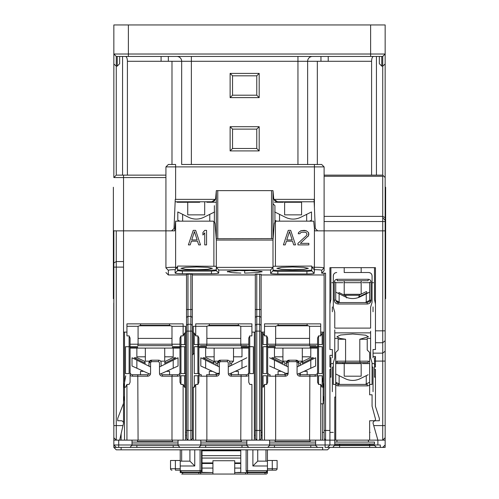 <?xml version="1.0" encoding="UTF-8"?>
<svg xmlns="http://www.w3.org/2000/svg" width="499" height="499" viewBox="0 0 499 499"><rect width="100%" height="100%" fill="white"/><g stroke="black" fill="none" stroke-linecap="round" stroke-linejoin="round"><path stroke-width="0.75" d="M113.847 58.863L113.847 177.557L113.847 24.95L385.153 24.95L385.153 54.017L385.153 24.95L385.153 54.017L382.727 56.443L328.223 56.443L328.223 61.283M234.967 24.95L220.433 24.95M199.6 24.95L193.3 24.95M307.403 24.95L299.762 24.95M375.46 54.017L113.847 54.017L113.847 24.95M121.114 420.757L117.727 420.757L121.114 420.757A2.42 2.42 0 0 1 123.54 423.183L123.54 403.335L123.54 423.183L122.985 425.603L116.273 425.603L116.273 440.137L113.847 437.717L113.847 447.403L113.847 230.719M130.563 24.95L124.993 24.95L130.563 24.95M296.163 24.95L296.874 24.95M298.539 24.95L299.244 24.95M305.943 24.95L299.4 24.95M364.532 24.95L374.007 24.95M168.238 24.95L165.556 24.95M385.153 220.153L385.153 230.85L317.707 230.85L315.287 228.53L314.42 207.915L315.287 228.53M324.107 216.379L382.727 216.379L382.727 221.512L385.153 221.512L385.153 217.664L382.727 216.379L382.727 176.272L324.107 176.272M370.614 24.95L370.614 54.017L385.153 54.017L385.153 217.664M385.153 182.403L385.153 58.863M385.153 189.183L385.153 220.19L382.727 217.77L382.727 191.604M320.957 61.283L320.957 56.443L312.461 56.443A4.847 4.847 0 0 0 307.634 61.283L307.634 164.477L181.673 164.477L181.673 61.283A4.847 4.847 0 0 0 176.833 56.443L176.833 56.443M176.852 56.443L168.35 56.443L168.35 61.283M161.083 61.283L161.083 56.443L128.386 56.443L370.614 56.443L370.614 54.017M113.847 54.017L116.273 56.443L128.386 56.443L128.386 54.017L123.54 54.017M376.433 175.137L376.433 56.443M385.153 64.009L382.727 66.13L381.76 66.13L379.34 63.685L379.34 56.443M256.767 75.817L256.767 95.197L232.546 95.197L232.546 75.817L256.767 75.817L259.187 73.397L259.187 97.623L230.12 97.623L230.12 73.397L259.187 73.397M256.767 129.11L256.767 148.49L232.546 148.49L232.546 129.11L256.767 129.11L259.187 126.69L259.187 150.91L230.12 150.91L230.12 126.69L259.187 126.69M232.546 148.49L230.12 150.91M256.767 148.49L259.187 150.91M174.02 228.53L175.255 199.369L174.02 228.53L171.6 230.85L165.93 230.85L165.93 166.897L314.42 166.897L314.42 164.477L181.673 164.477M273.808 199.032L273.658 198.24A3.873 3.873 0 0 0 273.926 199.357L314.058 199.357L314.42 207.915L314.42 166.897L324.107 166.897L321.687 164.477L307.634 164.477M165.93 166.897L168.35 164.477L175.617 164.477L175.617 199.357L215.387 199.357L211.794 201.783L175.149 201.783M191.367 164.477L191.367 61.283L371.587 61.283C371.711 58.246 372.385 56.63 373.601 56.443M371.587 175.137L371.587 61.283M125.399 56.443C126.615 56.63 127.289 58.246 127.413 61.283L191.367 61.283L191.367 56.443M127.413 61.283L127.413 175.137M232.546 129.11L230.12 126.69M230.12 73.397L232.546 75.817M232.546 95.197L230.12 97.623M256.767 95.197L259.187 97.623M121.937 175.137L120.459 175.137M116.959 175.137L165.93 175.137M119.66 63.685L119.66 56.443L119.66 63.685L117.24 66.13L116.273 66.13L113.847 64.009M122.567 56.443L122.567 175.137M116.273 56.443L116.273 175.137L113.847 177.557L165.93 177.557M324.107 175.137L382.727 175.137L382.727 56.443M324.107 166.897L324.107 230.85L382.727 230.85L382.727 440.137L335.733 440.137L335.733 390.168M190.15 217.969A16.954 16.954 0 0 1 188.703 217.339A16.954 16.954 0 0 0 190.15 217.969A16.954 16.954 0 0 1 188.703 217.339A16.954 16.954 0 0 0 190.15 217.969A16.954 16.954 0 0 1 188.703 217.339A16.954 16.954 0 0 0 190.15 217.969A16.954 16.954 0 0 1 188.703 217.339L177.8 211.956L177.8 220.19L179.759 221.157L175.617 221.157L175.617 269.136L177.345 267.252L175.617 267.252C169.741 267.289 166.516 267.501 165.93 267.888L165.93 230.85L123.54 230.85L165.93 230.85L165.93 267.882M273.658 198.24L272.997 190.637L216.317 190.637L215.655 198.24L216.317 190.637L272.997 190.637L273.458 195.964M215.499 199.032L215.655 198.24A3.873 3.873 0 0 1 215.387 199.357M175.255 199.369L175.617 199.357M314.158 201.783L277.519 201.783L284.623 201.783L284.623 214.863L301.583 214.863L301.583 201.783L314.158 201.783M276.246 201.565L275.018 200.866M274.774 200.642L274.257 199.999M213.067 201.565L214.296 200.866M214.539 200.642L215.05 199.999M215.849 195.964L215.655 198.24M324.107 221.512L382.727 221.512L382.727 230.85L385.153 230.85L385.153 330.831L385.153 230.85M382.727 176.272L383.294 175.704L385.153 177.557M273.926 199.357L277.519 201.783M382.727 175.137L383.294 175.704M216.317 196.45L216.317 238.597L216.317 190.637L217.77 190.637L217.77 238.715L216.317 238.597L216.317 190.637M271.543 238.715L271.543 190.637L272.997 190.637L272.997 238.597L217.77 238.715M274.937 221.918L274.937 205.657L272.997 203.717M273.483 233.757L272.997 236.177M214.377 205.657L214.377 221.912L214.377 205.657M284.623 202.263L301.583 202.263M274.45 202.263L283.413 202.263L274.45 202.263M290.555 202.263L291.092 202.263L290.555 202.263M187.73 202.263L199.725 202.263M177.07 202.263L187.487 202.263L177.07 202.263M215.83 202.263L206.867 202.263L215.83 202.263M204.69 202.263C205.968 202.263 205.968 202.263 204.69 202.263M288.59 218.481L290.537 218.893L288.59 218.481M287.736 218.219L286.944 217.932L287.736 218.219M286.732 217.851L286.226 217.633L286.732 217.851M274.693 211.956L285.596 217.339A16.954 16.954 0 0 0 287.044 217.969A16.954 16.954 0 0 1 285.596 217.339A16.954 16.954 0 0 0 300.61 217.339L311.513 211.956L311.513 220.19L309.548 221.157L313.69 221.157L314.663 230.85L324.107 230.85L324.107 270.745L321.687 273.178L325.56 273.178L324.107 273.309L324.107 438.683L324.107 430.45L324.107 438.683L324.107 430.45L325.56 430.45L325.56 273.178M299.743 217.732L298.739 218.125L299.743 217.732M297.61 218.481L295.67 218.893L297.61 218.481M296.662 218.712L295.67 218.893L296.662 218.712M294.653 219.017L293.618 219.08L294.653 219.017M292.582 219.08L291.553 219.017L292.582 219.08M289.545 218.712L290.537 218.893L289.545 218.712M203.717 217.339A16.954 16.954 0 0 1 188.703 217.339A16.954 16.954 0 0 0 203.717 217.339L214.62 211.956L209.773 214.345L214.62 211.956L209.773 214.345L209.773 221.157L212.618 221.157A2.42 2.42 0 0 1 213.89 221.519L215.032 223.396L214.451 221.999M191.697 218.481L193.643 218.893L191.697 218.481M190.843 218.219L190.05 217.932L190.843 218.219M189.838 217.851L189.333 217.633L189.838 217.851M202.85 217.732L201.846 218.125L202.85 217.732M200.717 218.481L198.777 218.893L200.717 218.481M199.768 218.712L198.777 218.893L199.768 218.712M197.76 219.017L196.725 219.08L197.76 219.017M195.695 219.08L194.66 219.017L195.695 219.08M192.651 218.712L193.643 218.893L192.651 218.712M276.658 221.157L274.937 220.309M285.596 217.339A16.954 16.954 0 0 0 287.044 217.969A16.954 16.954 0 0 1 285.596 217.339A16.954 16.954 0 0 0 300.61 217.339M204.69 201.783L204.69 214.863L187.73 214.863L187.73 201.783M323.364 449.83L323.714 449.83M324.394 449.83L325.08 449.83M326.078 449.83L326.627 449.83M327.238 449.83L121.114 449.83L180.22 449.83L180.22 461.151L180.22 449.83M166.928 449.83L169.972 449.83M257.733 449.83L257.733 461.132L267.427 461.151L267.427 449.83L322.653 449.83L322.653 447.403L120.92 447.403M273.309 449.83L276.359 449.83M116.629 449.83L117.122 449.83M117.689 449.83L118.369 449.83M121.114 447.403L121.114 449.83L116.273 449.83L113.847 447.403L114.502 447.403M277.113 449.83L320.233 449.83L277.113 449.83M123.053 449.83L166.173 449.83L123.053 449.83M185.553 435.29L186.52 435.29L186.52 432.384L186.52 435.29L186.52 432.384L185.553 432.384L186.52 432.384M254.347 435.29L255.313 435.29M262.094 432.384L261.127 432.384L261.127 435.29L262.094 435.29M189.919 461.151L194.753 465.985L180.22 465.985L180.22 461.151L189.919 461.151L189.913 449.83M180.22 465.985L180.22 470.657L181.673 472.11L200.087 472.11L200.087 449.83M267.427 449.83L267.427 472.597L265 472.597L265 474.05L182.646 474.05L182.646 472.597L180.22 472.597L180.22 470.657A1.453 1.453 0 0 0 180.326 471.206M272.267 460.483L277.113 460.483L277.113 468.723A1.453 1.453 0 0 1 275.66 470.177L267.427 470.177L272.267 470.177L272.267 460.483L267.427 460.483M246.107 449.83L246.107 470.657A1.453 1.453 0 0 0 247.56 472.11L247.56 470.657L246.107 470.657A1.453 1.453 0 0 0 247.56 472.11L265.973 472.11L267.427 470.657L247.56 470.657L247.56 449.83M180.22 470.657L201.54 470.657L201.54 449.83M180.22 468.723L175.38 468.723L175.38 470.177L180.22 470.177L175.38 470.177M170.533 460.483L170.533 468.723L170.533 460.483L180.22 460.483M267.427 465.985L252.893 465.985L257.727 461.151M181.293 472.06A1.453 1.453 0 0 1 180.919 471.898M201.54 470.657A1.453 1.453 0 0 1 200.087 472.11M266.354 472.06A1.453 1.453 0 0 0 266.728 471.898A1.453 1.453 0 0 1 266.354 472.06M267.321 471.206A1.453 1.453 0 0 0 267.427 470.657A1.453 1.453 0 0 1 267.321 471.206M170.533 468.723A1.453 1.453 0 0 0 171.987 470.177A1.453 1.453 0 0 1 170.533 468.723L175.38 468.723L175.38 460.483M265.973 474.05L265 474.05L265.973 474.05A1.453 1.453 0 0 0 267.427 472.597A1.453 1.453 0 0 1 265.973 474.05M182.646 474.05L181.673 474.05L182.646 474.05M327.5 449.83L329.908 447.403M327.793 447.403L326.926 447.403M187.973 274.113L187.973 309.517L186.52 309.517L186.52 274.238L190.88 274.113L190.88 440.137L178.043 440.137L178.043 444.983L200.81 444.983L200.81 445.464L246.837 445.464L246.837 444.983L269.603 444.983L269.603 445.464L315.63 445.464L317.57 447.403L322.94 447.403M322.653 439.488A1.453 1.453 0 0 1 322.41 438.683L322.41 403.803L322.41 438.683A1.453 1.453 0 0 0 322.653 439.488L322.653 440.137M310.783 356.81L302.307 356.81L310.783 356.81L310.783 347.603L317.57 347.603M282.927 356.81L274.45 356.81L282.927 356.81L282.927 348.09L282.927 361.17L287.044 361.17M241.99 356.81L233.513 356.81L241.99 356.81L241.99 347.603L248.77 347.603M214.133 356.81L205.657 356.81L214.133 356.81L214.133 348.09L214.133 361.17L218.25 361.17M173.197 356.81L164.72 356.81L173.197 356.81L173.197 347.603L179.977 347.603M145.34 356.81L136.863 356.81L145.34 356.81M123.54 422.634A4.847 4.847 0 0 1 123.527 422.952M278.086 371.343L281.286 371.343L278.086 371.343L278.086 374.737L278.086 371.343M303.947 371.343L307.153 371.343L307.153 374.737L307.153 371.343L303.947 371.343L300.367 372.978L300.367 374.737M209.287 371.343L212.493 371.343L209.287 371.343L209.287 374.737L209.287 371.343M235.154 371.343L238.36 371.343L238.36 374.737L238.36 371.343L235.154 371.343L231.573 372.978L231.573 374.737L231.573 372.978L241.99 368.225L231.262 373.115A17.927 17.927 0 0 1 228.405 374.138M140.493 371.343L143.7 371.343L140.493 371.343L140.493 374.737L140.493 371.343M166.36 371.343L169.56 371.343L169.56 374.737L169.56 371.343L166.36 371.343L162.468 373.115A17.927 17.927 0 0 1 159.611 374.138M320.714 332.103L324.107 332.103L324.107 388.241L322.167 377.25M323.14 395.813L324.107 401.308L324.107 430.45M227.65 271.93L227.282 271.456L231.848 272.629L240.88 273.084M237.312 272.978L233.501 272.766M234.817 270.333L244.653 270.701L244.653 273.115L257.54 272.622L262.094 271.599M262.025 271.73L261.676 271.924M113.847 259.917L113.847 230.85L113.847 259.917C113.847 272.36 113.847 272.36 113.847 259.917M113.847 262.948L116.273 261.557L113.847 262.948L113.847 267.115L116.273 267.115L116.273 230.85L123.54 230.85L123.54 403.335L117.727 418.337L117.727 420.757L117.727 418.337M121.114 440.137L121.114 433.781L119.66 440.137L122.985 425.603M116.598 447.403L113.847 447.403M130.077 347.603L136.863 347.603L136.863 356.81M198.87 347.603L205.657 347.603L205.657 356.81M267.67 347.603L274.45 347.603L274.45 356.81M124.507 395.813L123.54 401.308M264.52 332.103L261.127 332.103M324.107 274.961L261.127 274.961L261.127 331.111L261.127 274.238L255.313 274.238L255.313 309.517L256.767 309.517L256.767 274.113M308.363 325.803L276.876 325.803M259.68 440.13L261.127 438.683L259.673 440.137L259.673 430.45L261.127 430.45L261.127 438.683L261.127 331.111L256.767 331.111L256.767 309.517L259.673 309.517L259.673 274.113M186.52 323.152L186.52 274.961L168.35 274.961L168.35 270.302C168.731 269.934 170.989 269.722 175.137 269.666L175.137 273.09L177.557 270.683L177.557 269.716A4.847 0.424 0 0 0 182.403 270.14L211.47 270.14A4.847 0.424 0 0 0 216.317 269.716M190.88 274.113L192.333 274.238L192.333 325.286L190.88 324.256L187.973 324.256L187.973 440.137L186.52 438.683L186.52 430.45L186.52 438.683L187.967 440.13M255.313 323.053L255.313 274.961L192.333 274.961L192.333 438.683L192.333 430.45L186.52 430.45L186.52 309.517M177.557 270.683L182.403 271.1L211.47 271.1L216.317 270.683L216.317 267.377L272.997 267.377L272.997 270.926L277.843 271.35L306.91 271.35L311.756 270.926L311.756 266.067L272.997 266.279L272.997 240.05L216.317 240.05L215.032 223.396L216.317 240.05L216.317 266.279L177.557 266.067L177.557 270.683L175.137 273.09C175.548 273.477 177.975 273.683 182.403 273.726L211.47 273.726C215.849 273.689 218.269 273.477 218.737 273.09L218.737 270.003L270.577 270.003L270.577 273.34C270.988 273.72 273.415 273.932 277.843 273.97L306.91 273.97C311.289 273.939 313.709 273.726 314.177 273.34L314.42 269.666C318.824 269.703 321.244 269.915 321.687 270.302L321.687 273.178M262.031 271.456L244.653 270.065L227.282 271.456M193.3 332.103L192.333 332.103M255.313 329.521L255.313 326.521M255.313 332.103L251.92 332.103M239.564 325.803L208.083 325.803M126.933 332.103L123.54 332.103M168.35 274.961L165.93 272.529M186.52 329.515L186.52 326.521M186.52 332.103L185.553 332.103M170.77 325.803L139.283 325.803M186.52 331.111L192.333 331.111L192.333 325.286M256.76 440.13L255.313 438.683L255.313 309.517M315.63 445.464L315.63 444.983L325.08 444.983L325.08 440.137L256.767 440.137L255.313 438.683L255.313 430.45L256.767 430.45L256.767 331.111L255.313 331.111M165.93 230.85L174.65 230.85L175.617 221.157L212.618 221.157L175.617 221.157M190.206 244.897L188.391 244.897L193.232 230.363L195.658 230.363L193.232 230.363L188.391 244.897L190.206 244.897L191.416 241.185L197.473 241.185L198.683 244.897L200.498 244.897L195.658 230.363L200.498 244.897L198.683 244.897M202.925 235.004L202.925 232.528L204.74 230.363L206.555 230.363L206.555 244.897L206.555 230.363L204.74 230.363L202.925 232.528L202.925 235.004L204.74 232.84L204.74 244.897L206.555 244.897L204.74 244.897M332.172 447.403L385.153 447.403L385.153 351.165L385.153 361.083L375.46 361.083L375.46 356.504L373.04 356.504L373.04 357.777L373.04 349.543L375.46 349.543L375.46 267.67L329.92 267.67L329.92 349.543L329.92 304.003L329.92 349.543L332.346 349.543L332.346 355.357L329.92 355.357L329.951 357.689M329.92 366.983L330.893 366.983L330.893 364.563L329.964 364.563L329.92 366.983L329.92 355.357M329.964 357.777L330.893 357.777L330.893 369.403L329.92 369.403L329.92 440.137L325.56 440.137L325.56 430.45L329.92 430.45M324.107 270.745L324.107 267.888L321.687 270.302M332.346 357.777L332.346 355.357L332.346 357.777M311.756 267.04L314.42 267.252C320.296 267.289 323.52 267.501 324.107 267.888M272.997 240.05L274.275 223.396L275.417 221.519A2.42 2.42 0 0 1 276.696 221.157L313.69 221.157M285.228 244.897L283.413 244.897L288.26 230.363L290.68 230.363L288.26 230.363L283.413 244.897L285.228 244.897L286.438 241.185L292.495 241.185L293.705 244.897L295.527 244.897L290.68 230.363L295.527 244.897L293.705 244.897M297.947 243.35L297.947 244.897L308.85 244.897L308.85 243.35L300.367 243.35L308.544 235.622L308.544 232.528L306.124 230.675L304.303 230.363L300.972 230.675L298.552 232.528L298.252 233.763L299.762 233.763L301.277 232.222L305.519 232.222L306.423 232.84L307.028 234.387L306.423 235.622L297.947 243.35L297.947 244.897L308.85 244.897L308.85 243.35M375.46 304.003L374.493 299.543L374.493 267.67L361.17 267.67L361.17 272.51L368.68 272.51C370.738 272.716 371.867 273.845 372.067 275.903L372.067 275.897M344.21 267.907L344.21 272.51L344.21 267.67L330.893 267.67L330.893 299.543L329.92 304.003M330.893 364.563L330.893 366.983L330.893 364.563M375.46 420.757L379.34 420.757L379.34 418.337L379.34 420.757L375.46 420.757A2.42 2.42 0 0 0 373.04 423.183L377.886 440.137L369.647 440.137L377.886 440.137L373.732 425.603L377.886 440.137L374.493 440.137L377.886 440.137L377.886 444.983M379.34 418.337L375.46 406.411L375.46 369.403L374.493 369.403L374.493 364.563L374.493 366.983L375.46 366.983L375.379 364.563L374.493 364.563L374.493 357.777L375.41 357.777L375.46 356.504M335.733 397.017L334.767 397.017L334.767 440.137L335.733 440.137L334.767 440.137L335.733 440.137L334.767 440.137L335.733 440.137L334.767 440.137L334.767 444.983L380.307 444.983L380.307 447.403L380.93 447.403M385.153 351.165L385.153 330.831L385.153 351.165L382.727 353.149L373.04 353.149M385.153 214.377L385.153 221.512L385.153 214.377M329.92 444.983L329.92 440.137L329.92 444.983L327.5 447.403L325.08 447.403L325.08 444.983L334.767 444.983L334.767 445.464L374.493 445.464L376.433 447.403L327.456 447.403M374.493 361.083L375.46 361.083L375.46 366.983M374.493 364.563L374.493 366.983L374.493 364.563M123.353 422.254L122.829 421.468M113.847 425.603L116.273 425.603L116.273 267.115L123.54 267.115M113.847 230.85L116.273 230.85M385.153 437.717L382.727 440.137L385.153 440.137L382.727 440.137M261.127 325.286L259.673 324.256L259.673 309.517L261.127 309.517M255.313 325.286L256.767 324.256L259.673 324.256L259.673 430.45L256.767 430.45L256.767 440.137L190.88 440.137L192.333 438.683L190.886 440.13M192.333 309.517L187.973 309.517L187.973 324.256L186.52 325.286M325.08 440.137L325.56 440.137L324.107 438.683M275.417 266.067L275.417 221.519L274.937 221.912M216.317 266.279L216.317 267.377M196.693 266.959L207.827 267.358L212.437 268.331L207.827 269.31L196.693 269.709L185.559 269.31L180.95 268.331L185.559 267.358L196.693 266.959M311.756 269.959A4.847 0.424 0 0 1 306.91 270.383L277.843 270.383A4.847 0.424 0 0 1 272.997 269.959M272.997 267.377L272.997 266.279M292.62 266.959L303.754 267.358L308.363 268.331L303.754 269.31L292.62 269.709L281.486 269.31L276.87 268.331L281.486 267.358L292.62 266.959M314.177 269.666L311.962 267.252M272.785 267.589L270.577 270.003M218.737 270.003L216.522 267.589M175.617 269.136L175.137 269.666M165.93 267.888L168.35 270.302M244.653 270.701L254.49 270.333M325.785 447.403L329.92 447.403M192.333 355.113L194.273 353.173M193.3 438.615L192.333 438.683M123.54 388.241L125.729 375.834M375.46 377.157L374.493 377.157L374.493 369.403M330.893 369.403L330.893 377.157L329.92 377.157M332.346 367.47L332.346 391.69L332.346 367.47L333.313 366.497L332.346 367.47L332.346 391.69L332.346 367.47L333.313 366.497L332.346 367.47M373.04 377.157L373.04 391.69L373.04 367.47L372.067 366.497L373.04 367.47L373.04 377.157M373.04 367.47L372.067 366.497L373.04 367.47M194.442 231.598L197.167 239.95L191.722 239.95L194.442 231.598M289.47 231.598L292.196 239.95L286.744 239.95L289.47 231.598M299.762 233.763L298.252 233.763L298.552 232.528L300.972 230.675L306.124 230.675L308.544 232.528L308.85 234.387L307.939 236.551M332.346 306.91L332.346 311.756L332.346 306.91M373.04 311.756L373.04 306.91L373.04 311.756M333.313 432.384L329.92 432.384L333.313 432.384M324.107 432.384L322.41 432.384L324.107 432.384M369.647 432.384L370.133 432.384L369.647 432.384M247.311 473.289L248.421 472.11L247.311 473.289M197.941 472.11L198.876 473.202L197.941 472.11M240.78 472.335L240.78 449.83L240.78 450.797L202.02 450.797L202.02 449.83L202.02 472.335L202.02 455.643L240.78 455.643L240.78 462.91L234.723 462.91L240.78 462.91L240.78 472.335L234.723 472.597L245.545 472.597L245.545 474.05M240.78 455.643L240.78 450.797M234.723 474.05L234.723 463.49L240.78 463.49M240.78 458.063L202.02 458.063M234.723 462.91L234.723 460.727L212.923 460.727L212.923 474.05M202.02 462.91L212.923 462.91M200.717 474.05L200.717 472.597L212.923 472.597L202.02 472.335M202.02 450.797L202.02 455.643M372.067 363.59L373.857 363.59L372.067 363.59M335.733 363.59L361.17 363.59M333.313 363.59L331.561 363.59L333.313 363.59M335.733 362.623L337.187 362.623L337.187 361.17L335.733 361.557M344.21 362.623L344.21 376.19L344.21 362.623L342.707 362.623L342.719 363.59L344.21 363.59M362.38 363.59L369.647 363.59L362.38 363.59M362.38 282.683L369.647 282.683L362.38 282.683M372.067 282.683L373.52 282.683L372.067 282.683M344.21 282.683L361.17 282.683M333.313 282.683L331.86 282.683L333.313 282.683M343 282.683L335.733 282.683L343 282.683M129.578 336.944L129.11 336.944L129.11 346.637L137.587 346.637L137.587 348.09L130.077 348.09L179.977 348.09L172.467 348.09L179.977 348.09L172.467 348.09L179.977 348.09L172.467 348.09L179.977 348.09L172.467 348.09L179.977 348.09L172.467 348.09L179.977 348.09L172.467 348.09L179.977 348.09L172.467 348.09L179.977 348.09L172.467 348.09L179.977 348.09L172.467 348.09L179.977 348.09L172.467 348.09L179.977 348.09L172.467 348.09L179.977 348.09L172.467 348.09L173.197 348.09L172.467 348.09L173.197 348.09L172.467 348.09L173.197 348.09L172.467 348.09L173.197 348.09L172.467 348.09L173.197 348.09L172.467 348.09L173.197 348.09L172.467 348.09L173.197 348.09L172.467 348.09L173.197 348.09L172.467 348.09L173.197 348.09L172.467 348.09L173.197 348.09L172.467 348.09L173.197 348.09L172.467 348.09L173.197 348.09L172.467 348.09L172.467 346.637L180.95 346.637L180.95 335.896L179.977 338.06L179.977 344.21L171.987 344.21L171.987 326.29L183.127 326.29L183.127 335.896L180.95 335.896M138.073 338.397L171.987 338.397M180.476 336.944L180.95 336.944M195.483 346.637L206.38 346.637L206.38 348.09L248.77 348.09L241.267 348.09L248.77 348.09L241.267 348.09L248.77 348.09L241.267 348.09L248.77 348.09L241.267 348.09L248.77 348.09L241.267 348.09L248.77 348.09L241.267 348.09L248.77 348.09L241.267 348.09L248.77 348.09L241.267 348.09L248.77 348.09L241.267 348.09L248.77 348.09L241.267 348.09L248.77 348.09L241.267 348.09L248.77 348.09L241.267 348.09L241.99 348.09L241.267 348.09L241.99 348.09L241.267 348.09L241.99 348.09L241.267 348.09L241.99 348.09L241.267 348.09L241.99 348.09L241.267 348.09L241.99 348.09L241.267 348.09L241.99 348.09L241.267 348.09L241.99 348.09L241.267 348.09L241.99 348.09L241.267 348.09L241.99 348.09L241.267 348.09L241.99 348.09L241.267 348.09L241.99 348.09L241.267 348.09L241.267 346.637L252.163 346.637M249.275 336.944L249.743 336.944L249.743 346.637M197.903 346.637L197.903 344.566L194.273 344.566L194.273 332.989L193.3 333.22L193.3 354.147M206.867 338.397L240.78 338.397M241.267 346.637L248.689 346.637L241.267 346.637M206.38 346.637L198.958 346.637L206.38 346.637M264.277 346.637L275.18 346.637L275.18 348.09L317.57 348.09L310.06 348.09L317.57 348.09L310.06 348.09L317.57 348.09L310.06 348.09L317.57 348.09L310.06 348.09L317.57 348.09L310.06 348.09L317.57 348.09L310.06 348.09L317.57 348.09L310.06 348.09L317.57 348.09L310.06 348.09L317.57 348.09L310.06 348.09L317.57 348.09L310.06 348.09L317.57 348.09L310.06 348.09L317.57 348.09L310.06 348.09L310.783 348.09L310.06 348.09L310.783 348.09L310.06 348.09L310.783 348.09L310.06 348.09L310.783 348.09L310.06 348.09L310.783 348.09L310.06 348.09L310.783 348.09L310.06 348.09L310.783 348.09L310.06 348.09L310.783 348.09L310.06 348.09L310.783 348.09L310.06 348.09L310.783 348.09L310.06 348.09L310.783 348.09L310.06 348.09L310.783 348.09L310.06 348.09L310.06 346.637L320.957 346.637M317.483 346.637L310.06 346.637L317.483 346.637A1.453 1.453 0 0 1 317.57 347.117L317.57 344.21L309.573 344.21L309.573 326.29L320.714 326.29L320.714 335.896L322.167 332.989L322.167 344.566L318.537 344.566L318.537 346.637M266.697 346.637L266.697 344.566L263.067 344.566L263.067 332.989L264.52 335.896L264.52 326.29L275.66 326.29L275.66 344.21L267.67 344.21L267.67 338.06L266.697 335.896L264.52 335.896M266.697 336.944L267.171 336.944M275.66 338.397L309.573 338.397M318.069 336.944L318.537 336.944M275.18 346.637L267.751 346.637L275.18 346.637M358.75 379.296A16.954 16.954 0 0 0 360.197 378.666A16.954 16.954 0 0 1 358.75 379.296A16.954 16.954 0 0 0 360.197 378.666A16.954 16.954 0 0 1 345.183 378.666A16.954 16.954 0 0 0 346.637 379.296A16.954 16.954 0 0 1 345.183 378.666A16.954 16.954 0 0 0 346.637 379.296A16.954 16.954 0 0 1 345.183 378.666A16.954 16.954 0 0 0 360.197 378.666A16.954 16.954 0 0 1 345.183 378.666A16.954 16.954 0 0 0 346.637 379.296M335.733 374.001L339.127 375.672L339.127 383.912L340.168 384.423L335.733 382.234A2.42 2.42 0 0 0 338.16 384.423A2.42 2.42 0 0 1 335.746 382.24M360.197 378.666L368.156 374.737M359.567 378.959L359.062 379.178L359.567 378.959M358.85 379.259L358.057 379.546L358.85 379.259M357.203 379.808L355.257 380.219L357.203 379.808M356.249 380.038L355.257 380.219L356.249 380.038M354.24 380.344L353.205 380.406L354.24 380.344M352.175 380.406L351.14 380.344L352.175 380.406M350.123 380.219L348.177 379.808L350.123 380.219M347.055 379.452L346.05 379.059L347.055 379.452M360.839 294.31L344.21 294.31L344.21 280.75L344.21 295.283L359.112 295.283M338.203 302.55L338.16 302.55A2.42 2.42 0 0 1 336.207 301.558L338.16 302.55L367.227 302.55L371.069 300.629M334.28 282.203L335.733 282.203L335.733 300.13L334.28 300.13L334.28 282.203A2.907 2.907 0 0 1 337.187 279.297A2.907 2.907 0 0 0 334.28 282.203L334.28 300.13C334.511 302.475 335.808 303.766 338.16 304.003L367.227 304.003C369.572 303.772 370.863 302.481 371.1 300.13L371.1 282.203A2.907 2.907 0 0 0 368.193 279.297A2.907 2.907 0 0 1 371.1 282.203L369.647 282.203L369.647 300.13L371.1 300.13M344.21 295.115L338.964 292.526L338.49 293.487M346.637 297.934L345.826 295.913L344.547 295.283M361.17 280.75L361.17 294.148M335.733 292.127L345.183 296.786A16.954 16.954 0 0 0 360.197 296.786L369.647 292.127M370.121 300.13L365.212 302.55M340.168 302.55L335.746 300.367M358.057 297.672L358.85 297.385L358.057 297.672M359.062 297.298L359.567 297.086L359.062 297.298M346.637 297.423A16.954 16.954 0 0 1 345.183 296.786A16.954 16.954 0 0 0 346.637 297.423A16.954 16.954 0 0 1 345.183 296.786A16.954 16.954 0 0 0 360.197 296.786A16.954 16.954 0 0 1 358.75 297.423A16.954 16.954 0 0 0 360.197 296.786A16.954 16.954 0 0 1 358.75 297.423M346.05 297.186L347.055 297.579L346.05 297.186M351.14 298.471L352.175 298.533L351.14 298.471M353.205 298.533L354.24 298.471L353.205 298.533M366.422 291.559L367.064 292.857L358.75 296.967L359.554 294.946L366.422 291.559M369.647 361.557L368.193 361.17L368.193 362.623L361.17 362.623L361.17 376.19L344.21 376.19M339.127 375.672L345.183 378.666M369.647 382.234L365.212 384.423M150.448 374.138A17.927 17.927 0 0 1 147.592 373.115L132.017 366.017L132.017 357.777L150.573 366.94M159.487 366.94L178.043 357.777L178.043 366.017L166.747 371.169M173.197 360.172L173.197 368.225L178.043 366.017L162.468 373.115M132.017 366.017L136.863 368.225L132.017 366.017M143.313 371.169L143.7 371.343M137.15 357.777L144.529 361.257L145.34 363.278L134.206 357.777L137.15 357.777M164.72 362.561L165.531 361.257L172.267 357.926L175.854 357.777L164.72 363.278L164.72 362.561M138.073 374.737L147.517 374.737A1.453 1.453 0 0 0 148.92 373.664A1.453 1.453 0 0 1 147.517 374.737L132.503 374.737A2.42 2.42 0 0 1 130.077 372.31L130.077 347.117A1.453 1.453 0 0 1 130.164 346.637M126.933 440.137L126.933 384.423L129.11 384.423L130.077 382.259L130.077 375.335A3.873 3.873 0 0 0 132.503 376.19L147.76 376.19C149.463 376.021 150.399 375.055 150.573 373.283L150.573 362.623L151.509 361.656L158.545 361.656L159.487 362.623L159.487 373.283C159.655 375.055 160.597 376.021 162.3 376.19L162.537 374.737A1.453 1.453 0 0 1 161.133 373.664A1.453 1.453 0 0 0 162.537 374.737L172.274 374.737L171.987 376.19L177.557 376.19A3.873 3.873 0 0 0 179.977 375.335L179.977 382.259L180.95 384.423L183.127 384.423L183.127 440.137M149.457 361.17L145.34 361.17L145.34 348.09M164.72 348.09L164.72 361.17L160.603 361.17M219.242 374.138A17.927 17.927 0 0 1 216.385 373.115L200.81 366.017L200.81 357.777L219.367 366.94M228.28 366.94L241.99 360.172L241.99 368.225L246.837 366.017L241.99 368.225M231.262 373.115L235.54 371.169M200.81 366.017L205.657 368.225L200.81 366.017M212.106 371.169L216.385 373.115M241.99 360.172L246.837 357.777L241.99 360.172M213.323 361.257L214.133 363.278L202.999 357.777L206.586 357.926L213.323 361.257M233.513 356.81L233.513 348.09L233.513 361.17L229.397 361.17M233.513 361.17L231.573 363.11L229.877 363.11M217.77 363.11L216.073 363.11L214.133 361.17M216.073 374.737L216.073 372.978L212.493 371.343M216.073 365.312L216.073 363.11M231.573 363.11L231.573 365.312M206.867 374.737L216.317 374.737L216.554 376.19C218.256 376.021 219.192 375.055 219.367 373.283L219.367 362.623L220.309 361.656L227.338 361.656L228.28 362.623L228.28 373.283C228.448 375.055 229.39 376.021 231.093 376.19L246.35 376.19A3.873 3.873 0 0 0 248.77 375.335L248.77 382.259L249.743 384.423L251.92 384.423L251.92 440.137M231.093 376.19L231.33 374.737L241.067 374.737L240.78 440.137L206.867 440.137L206.867 376.19L216.554 376.19M288.035 374.138A17.927 17.927 0 0 1 285.178 373.115L274.45 368.225L274.45 360.172L288.16 366.94M297.073 366.94L315.63 357.777L315.63 366.017L300.055 373.115A17.927 17.927 0 0 1 297.198 374.138M310.783 360.172L310.783 368.225L315.63 366.017L300.367 372.978M300.055 373.115L304.334 371.169M274.45 368.225L269.603 366.017L274.45 368.225M280.9 371.169L285.178 373.115M274.45 360.172L269.603 357.777L274.45 360.172M274.737 357.777L282.116 361.257L282.927 363.278L271.793 357.777L274.737 357.777M302.307 362.561L303.118 361.257L309.854 357.926L313.441 357.777L302.307 363.278L302.307 362.561M302.307 348.09L302.307 361.17L298.19 361.17M302.307 361.17L300.367 363.11L298.67 363.11M286.563 363.11L284.867 363.11L282.927 361.17M284.867 374.737L284.867 372.978L281.286 371.343M284.867 365.312L284.867 363.11M300.367 363.11L300.367 365.312M275.66 374.737L285.11 374.737L285.347 376.19C287.05 376.021 287.985 375.055 288.16 373.283L288.16 362.623L289.102 361.656L296.138 361.656L297.073 362.623L297.073 373.283C297.248 375.055 298.184 376.021 299.887 376.19L315.143 376.19A3.873 3.873 0 0 0 317.57 375.335L317.57 382.259L318.537 384.423L320.714 384.423L320.714 440.137M299.887 376.19L300.13 374.737L309.86 374.737L309.573 440.137L275.66 440.137L275.66 376.19L285.347 376.19M113.847 444.983L113.847 440.137L118.693 440.137L118.693 444.983L132.017 444.983L130.077 447.403L116.273 447.403L113.847 444.983L113.847 440.137L113.847 444.983L118.693 444.983L118.693 447.403M382.646 447.403L385.153 444.983L385.153 440.137M369.647 420.757L374.057 420.757L369.647 420.757L369.647 440.137L372.067 440.137M369.647 390.168L369.647 384.423L369.647 394.796L369.647 385.028L369.647 394.796L372.067 394.796L372.067 406.223L375.46 418.929L372.067 406.223L372.067 394.965M333.051 447.403L333.513 447.403M333.6 447.403L334.118 447.403M336.089 447.403L339.613 447.403L339.613 445.464M325.267 447.403L326.614 447.403M369.647 444.983L369.647 444.016L335.49 444.016L339.613 444.016L339.613 444.983M369.647 384.423L369.647 352.45L367.227 350.03L367.227 338.397L370.614 338.397L370.614 357.989L372.067 362.835L372.067 384.423L369.647 384.423M336.944 336.775L339.919 338.397L336.944 336.775L340.561 335.004L352.693 333.999L365.567 335.178L368.437 336.775L359.798 339.251L359.798 361.17L360.135 362.623L337.187 362.623M344.21 361.17L337.187 361.17L345.582 361.17L345.582 339.251L338.16 339.251M335.733 394.796L335.733 384.423L333.313 384.423L333.313 362.835L334.767 357.989L334.767 329.876M334.767 331.13L334.767 332.122M370.614 331.211L370.614 338.397M372.067 302.338L372.067 275.903L372.067 302.338L370.614 307.178L370.614 328.099L334.767 328.099L334.767 312.237L333.313 307.396L333.313 275.903L333.313 302.338M371.693 274.35L371.075 273.508M370.233 272.891L368.68 272.51L344.21 272.51M335.147 272.891L334.305 273.508M333.688 274.35L333.313 275.903C333.519 273.845 334.648 272.716 336.706 272.51M370.713 301.82L369.179 303.473M368.711 303.704L368.306 303.847M328.155 444.983L328.841 444.983M367.227 304.003L367.177 302.55M336.207 301.558L337.511 302.463M338.041 302.544L338.16 304.003M374.493 440.137L329.92 440.137M132.017 444.983L132.017 440.137L178.043 440.137L118.693 440.137M200.81 444.983L200.81 440.137L206.867 440.137M240.78 440.137L246.837 440.137L246.837 444.983M269.603 444.983L269.603 440.137L275.66 440.137M309.573 440.137L315.63 440.137L315.63 444.983M385.153 444.983L382.727 447.403L380.307 447.403L382.727 447.403M132.017 445.464L178.043 445.464L179.977 447.403L130.077 447.403M179.977 447.403L198.87 447.403L200.81 445.464M246.837 445.464L248.77 447.403L198.87 447.403M248.77 447.403L267.67 447.403L269.603 445.464M317.57 447.403L267.67 447.403M334.767 444.983L332.827 447.403L380.307 447.403M326.171 447.403L325.697 447.403M118.07 447.403L117.483 447.403M178.043 445.464L178.043 444.983M178.043 444.01L132.017 444.01M174.893 444.01L135.167 444.01M132.017 442.077L178.043 442.077M172.953 442.077L172.467 441.59L137.587 441.59L137.106 442.077M137.587 440.137L137.587 441.59M172.467 441.59L172.467 440.137M180.95 384.423L180.95 375.759L184.58 375.759L185.553 375.323L185.553 373.589L184.58 373.589L184.58 346.73L185.553 346.73L185.553 344.996L184.58 344.566L184.58 332.989L185.553 333.22L185.553 344.996M124.507 332.103L124.507 387.099L125.48 387.33L126.933 384.423M179.896 346.637A1.453 1.453 0 0 1 179.977 347.117L179.977 372.31A2.42 2.42 0 0 1 177.557 374.737L177.557 376.19M161.083 366.147L161.083 362.623A2.42 2.42 0 0 0 158.663 360.203L158.545 361.656M150.573 362.623L148.97 362.623L151.397 360.203A2.42 2.42 0 0 0 148.97 362.623L148.97 366.147M179.977 347.117L179.977 344.21M179.977 338.06L179.977 382.259M179.977 375.335L179.977 372.31M171.987 440.137L171.987 376.19L162.3 376.19M138.073 440.137L137.786 374.737L147.517 374.737L147.76 376.19M198.876 375.335A3.873 3.873 0 0 0 201.297 376.19L206.867 376.19L206.58 374.737L216.317 374.737L206.58 374.737M195.727 440.137L195.727 384.423L197.903 384.423L198.87 382.259L198.87 373.589L198.87 375.323L197.903 375.759L197.903 384.423M264.52 440.137L264.52 384.423L266.697 384.423L267.67 382.259L267.67 375.335A3.873 3.873 0 0 0 270.09 376.19L275.66 376.19L275.373 374.737L285.11 374.737L275.373 374.737M172.274 374.737L177.557 374.737M130.077 382.259L130.077 338.06L130.077 344.21L138.073 344.21L137.786 345.664L172.274 345.664L171.987 344.21L138.073 344.21L138.073 326.29L140.618 325.317L169.442 325.317L171.987 326.29M130.077 338.06L129.11 335.896L126.933 335.896L126.933 326.29L138.073 326.29M132.503 376.19L132.503 374.737L137.786 374.737M158.663 360.203L151.397 360.203L151.509 361.656M140.618 325.317L140.375 323.863L169.685 323.863L169.442 325.317M169.685 323.863L183.127 323.863L183.127 326.29L185.553 326.29L185.553 333.22M126.933 326.29L126.933 323.863L140.375 323.863M183.127 384.423L184.58 387.33L184.58 375.759M185.553 375.323L185.553 387.099L184.58 387.33M185.553 387.099L185.553 440.137M124.507 440.137L124.507 387.099M130.077 372.31L130.077 375.335M130.077 344.21L130.077 347.117M241.067 374.737L246.35 374.737L246.35 376.19M201.297 376.19L201.297 374.737A2.42 2.42 0 0 1 198.87 372.31M219.367 373.283L217.77 373.283M229.877 366.147L229.877 362.623A2.42 2.42 0 0 0 227.457 360.203L220.19 360.203A2.42 2.42 0 0 0 217.77 362.623L217.77 366.147L217.77 362.623L220.19 360.203L220.309 361.656M227.457 360.203L227.338 361.656M248.689 346.637A1.453 1.453 0 0 1 248.77 347.117L248.77 344.21L240.78 344.21L240.78 326.29L251.92 326.29L251.92 335.896L249.743 335.896L248.77 338.06L248.77 344.21M248.77 338.06L248.77 382.259M248.77 375.335L248.77 372.31A2.42 2.42 0 0 1 246.35 374.737M248.77 347.117L248.77 372.31M254.347 440.137L254.347 332.103M231.33 374.737L231.33 374.737A1.453 1.453 0 0 1 229.933 373.664M217.714 373.664A1.453 1.453 0 0 1 216.317 374.737M198.87 347.117A1.453 1.453 0 0 1 198.958 346.637M200.33 345.664L241.067 345.664L240.78 344.21L206.867 344.21L206.867 326.29L209.412 325.317L238.235 325.317L240.78 326.29M197.903 335.896L197.903 344.566L198.87 344.996L198.87 346.73L198.87 338.06L197.903 335.896L195.727 335.896L195.727 326.29L206.867 326.29M206.58 345.664L206.867 344.21L198.87 344.21M209.412 325.317L209.168 323.863L238.478 323.863L238.235 325.317M238.478 323.863L251.92 323.863L251.92 326.29M193.3 333.22L193.3 326.29L195.727 326.29L195.727 323.863L209.168 323.863M241.067 345.664L247.317 345.664M193.3 440.137L193.3 387.099L194.273 387.33L195.727 384.423M194.273 387.33L194.273 375.759L197.903 375.759M197.903 346.73L198.87 346.73L198.87 373.589L194.273 373.589L194.273 346.73L197.903 346.73L197.903 373.589M195.727 335.896L194.273 332.989M309.86 374.737L315.143 374.737L315.143 376.19M270.09 376.19L270.09 374.737A2.42 2.42 0 0 1 267.67 372.31L267.67 347.117A1.453 1.453 0 0 1 267.751 346.637M288.16 373.283L286.563 373.283M296.138 361.656L296.25 360.203L298.676 362.623A2.42 2.42 0 0 0 296.25 360.203L288.983 360.203A2.42 2.42 0 0 0 286.563 362.623L286.563 366.147L286.563 362.623L288.983 360.203L289.102 361.656M298.67 366.147L298.67 362.623L297.073 362.623M320.714 335.896L318.537 335.896L317.57 338.06L317.57 344.21M317.57 338.06L317.57 382.259M317.57 375.335L317.57 372.31A2.42 2.42 0 0 1 315.143 374.737M317.57 347.117L317.57 372.31M323.14 332.103L323.14 403.803L320.714 403.803M262.094 332.103L262.094 440.137M300.13 374.737L300.13 374.737A1.453 1.453 0 0 1 298.726 373.664M286.513 373.664A1.453 1.453 0 0 1 285.11 374.737M275.66 326.29L278.205 325.317L307.028 325.317L309.573 326.29M309.86 345.664L309.573 344.21L275.66 344.21L275.373 345.664L316.117 345.664M278.205 325.317L277.962 323.863L307.272 323.863L307.028 325.317M264.52 326.29L264.52 323.863L277.962 323.863M307.272 323.863L320.714 323.863L320.714 326.29M269.123 345.664L275.373 345.664M318.537 384.423L318.537 375.759L322.167 375.759L322.167 387.33L320.714 384.423M264.52 384.423L263.067 387.33L263.067 375.759L266.697 375.759L266.697 384.423M267.67 372.31L267.67 375.335M267.67 382.259L267.67 338.06M267.67 344.21L267.67 347.117M318.537 344.566L318.537 335.896M266.697 335.896L266.697 344.566M184.58 332.989L183.127 335.896M184.58 344.566L180.95 344.566M206.38 440.137L206.38 441.59L241.267 441.59L241.267 440.137M206.38 441.59L205.9 442.077M243.687 444.01L203.96 444.01M241.267 441.59L241.747 442.077M246.837 444.01L200.81 444.01M200.81 442.077L246.837 442.077M275.18 440.137L275.18 441.59L310.06 441.59L310.06 440.137M275.18 441.59L274.693 442.077M312.48 444.01L272.753 444.01M310.06 441.59L310.54 442.077M315.63 444.01L269.603 444.01M269.603 442.077L315.63 442.077M374.493 445.464L374.493 444.983M334.767 338.397L338.16 338.397L338.16 350.03L335.733 352.45L335.733 385.028A3.873 3.873 0 0 0 338.16 385.877L367.227 385.877A3.873 3.873 0 0 0 369.647 385.028M375.46 418.929A1.453 1.453 0 0 1 374.057 420.757M368.193 361.17L345.582 361.17L345.246 362.623M367.227 339.251L359.798 339.251M368.193 362.623L360.135 362.623M345.582 339.251L339.919 338.397M368.193 279.297L337.187 279.297L337.187 280.75L368.193 280.75L368.193 279.297M335.733 300.13L338.16 302.55M338.16 385.877L338.16 384.423L367.227 384.423L367.227 385.877M334.767 442.077L374.493 442.077L374.493 444.01L334.767 444.01M368.437 442.077L368.437 440.137M336.944 442.077L336.944 440.137M184.58 373.589L180.95 373.589L180.95 346.73L184.58 346.73M185.553 346.73L185.553 373.589M125.48 373.589L125.48 346.73L129.11 346.73L129.11 373.589L125.48 373.589M249.743 373.589L249.743 346.73L253.373 346.73L253.373 373.589L249.743 373.589M263.067 373.589L263.067 346.73L266.697 346.73L266.697 373.589L263.067 373.589M318.537 373.589L318.537 346.73L322.167 346.73L322.167 373.589L318.537 373.589M113.753 303.024L113.753 424.144L113.753 303.024M385.633 298.676L385.633 187.244L385.633 298.676M113.367 298.676L113.367 187.244L113.367 298.676M297.947 56.443L297.947 164.477M317.327 164.477L317.327 61.283M171.987 61.283L171.987 164.477M117.24 56.443L117.24 66.13M381.76 66.13L381.76 56.443M123.54 175.137L123.54 230.85M128.386 54.017L128.386 24.95M279.54 214.345L279.54 221.157M306.667 221.157L306.667 214.345M182.646 214.345L182.646 221.157M181.673 461.151L181.673 449.83M265.973 461.151L265.973 449.83M265 472.11L265 472.597L245.545 472.597M200.717 472.597L182.646 472.597L182.646 472.11M252.893 465.985L252.893 449.83M194.753 449.83L194.753 465.985M277.113 468.723L267.427 468.723M213.89 221.519L213.89 266.067M116.273 261.557L123.54 261.557M375.46 330.831L385.153 330.831M314.42 228.423L314.42 269.666M375.46 342.738L382.727 342.738L385.153 340.755M385.153 425.603L373.732 425.603M261.127 317.395L259.673 316.366L256.767 316.366L255.313 317.395M192.333 317.395L190.88 316.366L187.973 316.366L186.52 317.395M218.737 273.09L216.317 270.683L218.737 273.09M314.177 273.34L311.756 270.926L314.177 273.34M270.577 273.34L272.997 270.926L270.577 273.34M306.91 273.97L306.91 271.35M277.843 273.97L277.843 271.35M211.47 273.726L211.47 271.1M182.403 273.726L182.403 271.1M240.78 450.023L202.02 450.023M234.723 468.074L240.78 468.074M202.02 468.074L212.923 468.074M202.02 463.49L212.923 463.49M366.254 293.799L366.254 302.55M339.127 302.55L339.127 293.799M366.254 383.912L366.254 375.672M136.863 360.172L136.863 368.225M205.657 360.172L205.657 368.225M136.863 447.403L136.863 445.464M173.197 447.403L173.197 445.464M217.77 362.623L219.367 362.623M286.563 362.623L288.16 362.623M205.657 447.403L205.657 445.464M241.99 447.403L241.99 445.464M274.45 447.403L274.45 445.464M310.783 447.403L310.783 445.464M369.647 447.403L369.647 445.464M334.767 332.87L370.614 332.87"/></g></svg>
